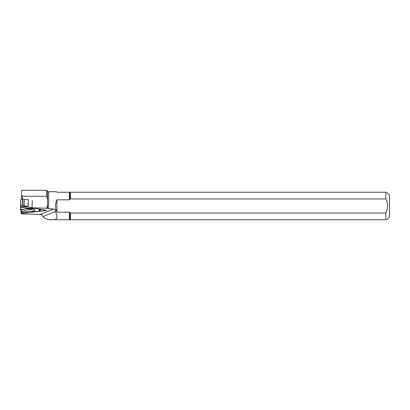 <?xml version="1.0" encoding="UTF-8"?>
<svg xmlns="http://www.w3.org/2000/svg" width="410" height="410" viewBox="0 0 410 410"><rect width="100%" height="100%" fill="white"/><g stroke="black" fill="none" stroke-linecap="round" stroke-linejoin="round"><path stroke-width="0.61" d="M20.551 205.825L20.5 209.233L20.536 205.825L25.317 205.984L27.654 206.942L32.026 207.675L27.982 206.953L28.244 199.537L24.251 199.409L22.683 198.732L22.432 205.887L25.317 205.984L27.982 206.953M20.515 209.423L22.688 210.017L20.5 209.925L20.515 209.238L20.72 211.242L28.167 212.508L32.733 211.975L33.271 211.463L34.43 211.381M20.597 205.83L22.253 205.881L22.499 198.727L20.761 199.455L20.597 205.83L20.823 199.398M28.182 206.973L28.244 199.537M32.733 211.975L32.528 211.232L34.02 211.171L35.045 211.703L39.145 211.206L41.174 209.495L44.121 209.981M44.111 210.135L41.174 209.495L38.996 211.242L35.045 211.703L34.655 211.365L33.271 211.463L32.733 211.975L28.167 212.508M21.253 212.482L22.345 211.529L21.346 212.523L24.636 211.919L21.346 212.523L21.294 211.35M20.5 209.925L20.72 211.242M34.87 209.956A5.648 1.461 -178 0 0 34.87 209.946A5.648 1.461 -178 0 0 29.279 208.316A5.648 1.461 -178 0 0 23.585 209.551A5.648 1.461 -178 0 0 29.151 211.232A5.648 1.461 -178 0 0 34.87 209.956M33.092 207.978L32.093 208.454L30.975 208.136L32.026 207.737M20.5 209.233L23.062 209.638L22.688 210.017M34.117 208.162L32.093 208.454M33.271 211.463L32.528 211.232M56.918 199.813L56.918 212.165C55.058 208.044 55.058 203.929 56.918 199.813L69.362 199.813L70.443 198.942L385.83 198.942L385.83 192.239L56.918 192.239L56.416 191.731L48.693 191.731L47.57 191.209L47.57 204.769L46.709 208.188L44.577 208.188L46.709 208.188M70.443 198.942L70.443 192.239M21.146 211.324L21.069 213.595L21.986 213.861L40.462 214.461C41.999 214.64 42.819 215.378 42.927 216.67L55.319 211.514C57.538 215.686 57.446 218.427 55.042 219.739L385.83 219.739L385.83 213.036L70.443 213.036L69.362 212.165L56.918 212.165M70.443 219.739L70.443 213.036M46.709 190.26L21.75 190.26L21.525 194.735L22.376 196.257L46.709 196.257L46.709 190.26L47.57 191.209M46.709 196.257L47.57 199.675M21.366 199.178L21.525 194.735M32.282 200.398L32.026 207.783L46.678 210.448L21.069 213.441M46.709 208.27L48.693 208.782L53.679 208.967C55.227 209.238 55.77 210.089 55.319 211.514M32.026 207.783L44.577 208.188M22.376 196.257L22.289 198.809M42.927 216.67L44.71 218.263L48.462 219.632L55.042 219.739M386.738 219.739L389.5 216.977L389.5 195.001L386.738 192.239M385.83 192.239C387.025 192.239 387.025 192.239 385.83 192.239M385.83 198.942C388.188 203.632 388.188 208.331 385.83 213.036M385.83 219.739C387.025 219.739 387.025 219.739 385.83 219.739M24.062 199.373L23.831 205.933M24.251 199.409L24.021 205.938M32.682 208.731A5.356 1.384 2 0 1 25.85 208.49M33.646 209.008A5.52 1.43 2 0 1 24.872 208.7M20.505 207.685L27.234 206.819M26.691 206.399L20.546 206.199M20.5 207.87L27.654 206.942M39.032 209.059L39.309 211.14M39.278 209.1L39.524 210.94M39.816 210.422L39.995 209.233M40.585 209.341L40.523 209.761M70.095 199.373L70.095 192.239M69.362 199.813L69.362 192.239M70.095 219.739L70.095 212.605M40.462 214.461L53.679 208.967M47.57 204.769L47.57 208.587M48.693 208.782L48.693 191.731M69.362 219.739L69.362 212.165M20.536 205.825L20.761 199.455M28.085 212.508L20.792 211.263M21.279 211.35L21.238 212.503"/></g></svg>
